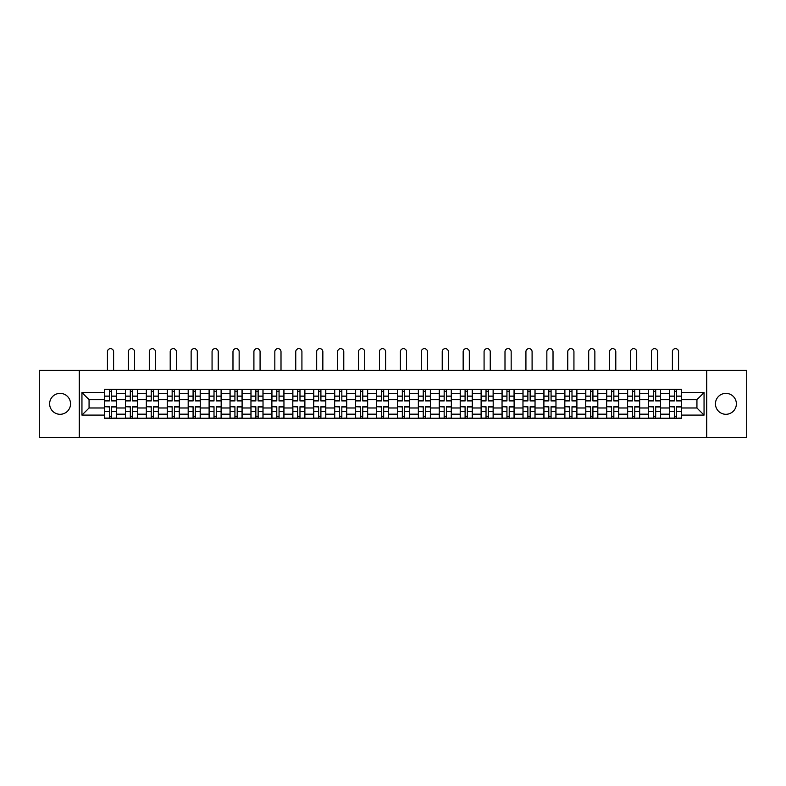 <?xml version="1.0" encoding="UTF-8"?>
<svg xmlns="http://www.w3.org/2000/svg" width="786" height="786" viewBox="0 0 786 786"><rect width="100%" height="100%" fill="white"/><g stroke="black" fill="none" stroke-linecap="round" stroke-linejoin="round"><path stroke-width="1.18" d="M725.91 393.373A10.464 10.464 0 0 0 715.447 403.827A10.464 10.464 0 0 0 725.91 414.291A10.464 10.464 0 0 0 736.374 403.827A10.464 10.464 0 0 0 725.91 393.373M60.09 393.373A10.464 10.464 0 0 0 49.626 403.827A10.464 10.464 0 0 0 60.09 414.291A10.464 10.464 0 0 0 70.553 403.827A10.464 10.464 0 0 0 60.09 393.373M706.732 437.36L746.7 437.36L746.7 370.294L39.3 370.294L39.3 437.36L706.732 437.36L706.732 370.294M125.416 418.25L125.416 393.501L116.554 393.501L116.554 418.25M116.554 393.501L116.554 389.414M125.416 393.501L125.416 389.414M137.481 389.414L137.481 418.25M146.334 418.25L146.334 389.414M158.408 389.414L158.408 418.25M167.261 418.25L167.261 389.414M179.336 389.414L179.336 418.25M188.188 418.25L188.188 389.414M200.253 389.414L200.253 418.25M209.105 418.25L209.105 389.414M221.18 389.414L221.18 418.25M230.033 418.25L230.033 389.414M242.108 389.414L242.108 418.25M250.96 418.25L250.96 389.414M263.025 389.414L263.025 418.25M271.877 418.25L271.877 389.414M283.952 389.414L283.952 418.25M292.805 418.25L292.805 389.414M304.88 389.414L304.88 418.25M313.732 418.25L313.732 389.414M325.797 389.414L325.797 418.25M334.649 418.25L334.649 389.414M346.724 389.414L346.724 418.25M355.577 418.25L355.577 389.414M367.651 389.414L367.651 418.25M376.504 418.25L376.504 389.414M388.569 389.414L388.569 418.25M397.431 418.25L397.431 389.414M409.496 389.414L409.496 418.25M418.349 418.25L418.349 389.414M430.423 389.414L430.423 418.25M439.276 418.25L439.276 389.414M451.351 389.414L451.351 418.25M460.203 418.25L460.203 389.414M472.268 389.414L472.268 418.25M481.12 418.25L481.12 389.414M493.195 389.414L493.195 418.25M502.048 418.25L502.048 389.414M514.123 389.414L514.123 418.25M522.975 418.25L522.975 389.414M535.04 389.414L535.04 418.25M543.892 418.25L543.892 389.414M555.967 389.414L555.967 418.25M564.82 418.25L564.82 389.414M576.895 389.414L576.895 418.25M585.747 418.25L585.747 389.414M597.812 389.414L597.812 418.25M606.664 418.25L606.664 389.414M618.739 389.414L618.739 418.25M627.592 418.25L627.592 389.414M639.666 389.414L639.666 418.25M648.519 418.25L648.519 389.414M660.584 389.414L660.584 418.25M669.446 418.25L669.446 389.414M669.446 407.993L660.584 407.993M648.519 407.993L639.666 407.993M627.592 407.993L618.739 407.993M606.664 407.993L597.812 407.993M585.747 407.993L576.895 407.993M564.82 407.993L555.967 407.993M543.892 407.993L535.04 407.993M522.975 407.993L514.123 407.993M502.048 407.993L493.195 407.993M481.12 407.993L472.268 407.993M460.203 407.993L451.351 407.993M439.276 407.993L430.423 407.993M418.349 407.993L409.496 407.993M397.431 407.993L388.569 407.993M376.504 407.993L367.651 407.993M355.577 407.993L346.724 407.993M334.649 407.993L325.797 407.993M313.732 407.993L304.88 407.993M292.805 407.993L283.952 407.993M271.877 407.993L263.025 407.993M250.96 407.993L242.108 407.993M230.033 407.993L221.18 407.993M209.105 407.993L200.253 407.993M188.188 407.993L179.336 407.993M167.261 407.993L158.408 407.993M146.334 407.993L137.481 407.993M125.416 407.993L116.554 407.993M669.446 399.671L660.584 399.671M648.519 399.671L639.666 399.671M627.592 399.671L618.739 399.671M606.664 399.671L597.812 399.671M585.747 399.671L576.895 399.671M564.82 399.671L555.967 399.671M543.892 399.671L535.04 399.671M522.975 399.671L514.123 399.671M502.048 399.671L493.195 399.671M481.12 399.671L472.268 399.671M460.203 399.671L451.351 399.671M439.276 399.671L430.423 399.671M418.349 399.671L409.496 399.671M397.431 399.671L388.569 399.671M376.504 399.671L367.651 399.671M355.577 399.671L346.724 399.671M334.649 399.671L325.797 399.671M313.732 399.671L304.88 399.671M292.805 399.671L283.952 399.671M271.877 399.671L263.025 399.671M250.96 399.671L242.108 399.671M230.033 399.671L221.18 399.671M209.105 399.671L200.253 399.671M188.188 399.671L179.336 399.671M167.261 399.671L158.408 399.671M146.334 399.671L137.481 399.671M125.416 399.671L116.554 399.671M89.064 407.993L104.489 407.993L104.489 399.671L89.064 399.671L89.064 407.993L81.95 415.096L81.95 392.568L104.489 392.568L104.489 399.671M681.511 399.671L681.511 407.993L696.936 407.993L696.936 399.671L681.511 399.671L681.511 389.414L104.489 389.414L104.489 392.568M681.511 392.568L704.05 392.568L704.05 415.096L681.511 415.096L681.511 407.993M104.489 407.993L104.489 418.25L681.511 418.25L681.511 415.096M104.489 415.096L81.95 415.096M79.268 437.36L79.268 370.294M111.661 416.236L109.382 416.236M109.382 391.428L111.661 391.428M132.588 416.236L130.309 416.236M130.309 391.428L132.588 391.428M153.516 416.236L151.226 416.236M151.226 391.428L153.516 391.428M174.433 416.236L172.154 416.236M172.154 391.428L174.433 391.428M195.36 416.236L193.081 416.236M193.081 391.428L195.36 391.428M216.288 416.236L214.008 416.236M214.008 391.428L216.288 391.428M237.205 416.236L234.926 416.236M234.926 391.428L237.205 391.428M258.132 416.236L255.853 416.236M255.853 391.428L258.132 391.428M279.059 416.236L276.78 416.236M276.78 391.428L279.059 391.428M299.977 416.236L297.697 416.236M297.697 391.428L299.977 391.428M320.904 416.236L318.625 416.236M318.625 391.428L320.904 391.428M341.831 416.236L339.552 416.236M339.552 391.428L341.831 391.428M362.759 416.236L360.469 416.236M360.469 391.428L362.759 391.428M383.676 416.236L381.397 416.236M381.397 391.428L383.676 391.428M404.603 416.236L402.324 416.236M402.324 391.428L404.603 391.428M425.531 416.236L423.241 416.236M423.241 391.428L425.531 391.428M446.448 416.236L444.169 416.236M444.169 391.428L446.448 391.428M467.375 416.236L465.096 416.236M465.096 391.428L467.375 391.428M488.303 416.236L486.023 416.236M486.023 391.428L488.303 391.428M509.22 416.236L506.941 416.236M506.941 391.428L509.22 391.428M530.147 416.236L527.868 416.236M527.868 391.428L530.147 391.428M551.074 416.236L548.795 416.236M548.795 391.428L551.074 391.428M571.992 416.236L569.712 416.236M569.712 391.428L571.992 391.428M592.919 416.236L590.64 416.236M590.64 391.428L592.919 391.428M613.846 416.236L611.567 416.236M611.567 391.428L613.846 391.428M634.774 416.236L632.484 416.236M632.484 391.428L634.774 391.428M655.691 416.236L653.412 416.236M653.412 391.428L655.691 391.428M676.618 416.236L674.339 416.236M674.339 391.428L676.618 391.428M81.95 392.568L89.064 399.671M696.936 407.993L704.05 415.096M696.936 399.671L704.05 392.568M113.606 370.294L113.606 351.725A3.085 3.085 80.5 0 0 110.521 348.64A3.085 3.085 80.5 0 0 107.436 351.725L107.436 370.294M111.661 400.948L111.661 389.542L116.495 389.542L116.495 400.948L111.661 400.948M109.382 391.29L111.661 391.29M107.24 389.542L104.558 389.542L104.558 400.948L109.382 400.948L109.382 389.542L111.661 389.542M104.558 389.542L109.382 389.542M109.382 407.001L104.558 406.716L109.382 406.716L109.382 418.113L104.558 418.113L107.24 418.113M104.558 407.001L104.558 418.113M111.661 416.374L109.382 416.374M113.813 418.113L116.495 418.113L116.495 406.716L111.661 406.716L111.661 418.113L107.436 418.113M116.495 418.113L113.606 418.113M134.534 370.294L134.534 351.725A3.085 3.085 80.5 0 0 131.449 348.64A3.085 3.085 80.5 0 0 128.364 351.725L128.364 370.294M132.588 400.948L132.588 389.542L137.412 389.542L137.412 400.948L132.588 400.948M130.309 391.29L132.588 391.29M128.157 389.542L125.475 389.542L125.475 400.948L130.309 400.948L130.309 389.542L132.588 389.542M125.475 389.542L130.309 389.542M155.461 370.294L155.461 351.725A3.085 3.085 80.5 0 0 152.376 348.64A3.085 3.085 80.5 0 0 149.291 351.725L149.291 370.294M153.516 400.948L153.516 389.542L158.34 389.542L158.34 400.948L153.516 400.948M151.226 391.29L153.516 391.29M149.085 389.542L146.402 389.542L146.402 400.948L151.226 400.948L151.226 389.542L153.516 389.542M146.402 389.542L151.226 389.542M130.309 407.001L125.475 406.716L130.309 406.716L130.309 418.113L125.475 418.113L128.157 418.113M125.475 407.001L125.475 418.113M132.588 416.374L130.309 416.374M134.73 418.113L137.412 418.113L137.412 406.716L132.588 406.716L132.588 418.113L128.364 418.113M137.412 418.113L134.534 418.113M151.226 407.001L146.402 406.716L151.226 406.716L151.226 418.113L146.402 418.113L149.085 418.113M146.402 407.001L146.402 418.113M153.516 416.374L151.226 416.374M155.657 418.113L158.34 418.113L158.34 406.716L153.516 406.716L153.516 418.113L149.291 418.113M158.34 418.113L155.461 418.113M176.378 370.294L176.378 351.725A3.085 3.085 80.5 0 0 173.293 348.64A3.085 3.085 80.5 0 0 170.208 351.725L170.208 370.294M174.433 400.948L174.433 389.542L179.267 389.542L179.267 400.948L174.433 400.948M172.154 391.29L174.433 391.29M170.012 389.542L167.33 389.542L167.33 400.948L172.154 400.948L172.154 389.542L174.433 389.542M167.33 389.542L172.154 389.542M197.306 370.294L197.306 351.725A3.085 3.085 80.5 0 0 194.221 348.64A3.085 3.085 80.5 0 0 191.136 351.725L191.136 370.294M195.36 400.948L195.36 389.542L200.184 389.542L200.184 400.948L195.36 400.948M193.081 391.29L195.36 391.29M190.929 389.542L188.247 389.542L188.247 400.948L193.081 400.948L193.081 389.542L195.36 389.542M188.247 389.542L193.081 389.542M218.233 370.294L218.233 351.725A3.085 3.085 80.5 0 0 215.148 348.64A3.085 3.085 80.5 0 0 212.063 351.725L212.063 370.294M216.288 400.948L216.288 389.542L221.112 389.542L221.112 400.948L216.288 400.948M214.008 391.29L216.288 391.29M211.856 389.542L209.174 389.542L209.174 400.948L214.008 400.948L214.008 389.542L216.288 389.542M209.174 389.542L214.008 389.542M172.154 407.001L167.33 406.716L172.154 406.716L172.154 418.113L167.33 418.113L170.012 418.113M167.33 407.001L167.33 418.113M174.433 416.374L172.154 416.374M176.585 418.113L179.267 418.113L179.267 406.716L174.433 406.716L174.433 418.113L170.208 418.113M179.267 418.113L176.378 418.113M193.081 407.001L188.247 406.716L193.081 406.716L193.081 418.113L188.247 418.113L190.929 418.113M188.247 407.001L188.247 418.113M195.36 416.374L193.081 416.374M197.502 418.113L200.184 418.113L200.184 406.716L195.36 406.716L195.36 418.113L191.136 418.113M200.184 418.113L197.306 418.113M214.008 407.001L209.174 406.716L214.008 406.716L214.008 418.113L209.174 418.113L211.856 418.113M209.174 407.001L209.174 418.113M216.288 416.374L214.008 416.374M218.429 418.113L221.112 418.113L221.112 406.716L216.288 406.716L216.288 418.113L212.063 418.113M221.112 418.113L218.233 418.113M239.15 370.294L239.15 351.725A3.085 3.085 80.5 0 0 236.065 348.64A3.085 3.085 80.5 0 0 232.98 351.725L232.98 370.294M237.205 400.948L237.205 389.542L242.039 389.542L242.039 400.948L237.205 400.948M234.926 391.29L237.205 391.29M232.784 389.542L230.101 389.542L230.101 400.948L234.926 400.948L234.926 389.542L237.205 389.542M230.101 389.542L234.926 389.542M234.926 407.001L230.101 406.716L234.926 406.716L234.926 418.113L230.101 418.113L232.784 418.113M230.101 407.001L230.101 418.113M237.205 416.374L234.926 416.374M239.357 418.113L242.039 418.113L242.039 406.716L237.205 406.716L237.205 418.113L232.98 418.113M242.039 418.113L239.15 418.113M260.078 370.294L260.078 351.725A3.085 3.085 80.5 0 0 256.993 348.64A3.085 3.085 80.5 0 0 253.907 351.725L253.907 370.294M258.132 400.948L258.132 389.542L262.966 389.542L262.966 400.948L258.132 400.948M255.853 391.29L258.132 391.29M253.711 389.542L251.019 389.542L251.019 400.948L255.853 400.948L255.853 389.542L258.132 389.542M251.019 389.542L255.853 389.542M255.853 407.001L251.019 406.716L255.853 406.716L255.853 418.113L251.019 418.113L253.711 418.113M251.019 407.001L251.019 418.113M258.132 416.374L255.853 416.374M260.274 418.113L262.966 418.113L262.966 406.716L258.132 406.716L258.132 418.113L253.907 418.113M262.966 418.113L260.078 418.113M281.005 370.294L281.005 351.725A3.085 3.085 80.5 0 0 277.92 348.64A3.085 3.085 80.5 0 0 274.835 351.725L274.835 370.294M279.059 400.948L279.059 389.542L283.884 389.542L283.884 400.948L279.059 400.948M276.78 391.29L279.059 391.29M274.628 389.542L271.946 389.542L271.946 400.948L276.78 400.948L276.78 389.542L279.059 389.542M271.946 389.542L276.78 389.542M276.78 407.001L271.946 406.716L276.78 406.716L276.78 418.113L271.946 418.113L274.628 418.113M271.946 407.001L271.946 418.113M279.059 416.374L276.78 416.374M281.201 418.113L283.884 418.113L283.884 406.716L279.059 406.716L279.059 418.113L274.835 418.113M283.884 418.113L281.005 418.113M301.922 370.294L301.922 351.725A3.085 3.085 80.5 0 0 298.837 348.64A3.085 3.085 80.5 0 0 295.752 351.725L295.752 370.294M299.977 400.948L299.977 389.542L304.811 389.542L304.811 400.948L299.977 400.948M297.697 391.29L299.977 391.29M295.556 389.542L292.873 389.542L292.873 400.948L297.697 400.948L297.697 389.542L299.977 389.542M292.873 389.542L297.697 389.542M297.697 407.001L292.873 406.716L297.697 406.716L297.697 418.113L292.873 418.113L295.556 418.113M292.873 407.001L292.873 418.113M299.977 416.374L297.697 416.374M302.129 418.113L304.811 418.113L304.811 406.716L299.977 406.716L299.977 418.113L295.752 418.113M304.811 418.113L301.922 418.113M322.85 370.294L322.85 351.725A3.085 3.085 80.5 0 0 319.764 348.64A3.085 3.085 80.5 0 0 316.679 351.725L316.679 370.294M320.904 400.948L320.904 389.542L325.738 389.542L325.738 400.948L320.904 400.948M318.625 391.29L320.904 391.29M316.483 389.542L313.801 389.542L313.801 400.948L318.625 400.948L318.625 389.542L320.904 389.542M313.801 389.542L318.625 389.542M343.777 370.294L343.777 351.725A3.085 3.085 80.5 0 0 340.692 348.64A3.085 3.085 80.5 0 0 337.607 351.725L337.607 370.294M341.831 400.948L341.831 389.542L346.655 389.542L346.655 400.948L341.831 400.948M339.552 391.29L341.831 391.29M337.4 389.542L334.718 389.542L334.718 400.948L339.552 400.948L339.552 389.542L341.831 389.542M334.718 389.542L339.552 389.542M364.694 370.294L364.694 351.725A3.085 3.085 80.5 0 0 361.609 348.64A3.085 3.085 80.5 0 0 358.524 351.725L358.524 370.294M362.759 400.948L362.759 389.542L367.583 389.542L367.583 400.948L362.759 400.948M360.469 391.29L362.759 391.29M358.328 389.542L355.645 389.542L355.645 400.948L360.469 400.948L360.469 389.542L362.759 389.542M355.645 389.542L360.469 389.542M385.621 370.294L385.621 351.725A3.085 3.085 80.5 0 0 382.536 348.64A3.085 3.085 80.5 0 0 379.451 351.725L379.451 370.294M383.676 400.948L383.676 389.542L388.51 389.542L388.51 400.948L383.676 400.948M381.397 391.29L383.676 391.29M379.255 389.542L376.573 389.542L376.573 400.948L381.397 400.948L381.397 389.542L383.676 389.542M376.573 389.542L381.397 389.542M406.549 370.294L406.549 351.725A3.085 3.085 80.5 0 0 403.464 348.64A3.085 3.085 80.5 0 0 400.379 351.725L400.379 370.294M404.603 400.948L404.603 389.542L409.427 389.542L409.427 400.948L404.603 400.948M402.324 391.29L404.603 391.29M400.172 389.542L397.49 389.542L397.49 400.948L402.324 400.948L402.324 389.542L404.603 389.542M397.49 389.542L402.324 389.542M427.476 370.294L427.476 351.725A3.085 3.085 80.5 0 0 424.391 348.64A3.085 3.085 80.5 0 0 421.306 351.725L421.306 370.294M425.531 400.948L425.531 389.542L430.355 389.542L430.355 400.948L425.531 400.948M423.241 391.29L425.531 391.29M421.1 389.542L418.417 389.542L418.417 400.948L423.241 400.948L423.241 389.542L425.531 389.542M418.417 389.542L423.241 389.542M318.625 407.001L313.801 406.716L318.625 406.716L318.625 418.113L313.801 418.113L316.483 418.113M313.801 407.001L313.801 418.113M320.904 416.374L318.625 416.374M323.056 418.113L325.738 418.113L325.738 406.716L320.904 406.716L320.904 418.113L316.679 418.113M325.738 418.113L322.85 418.113M339.552 407.001L334.718 406.716L339.552 406.716L339.552 418.113L334.718 418.113L337.4 418.113M334.718 407.001L334.718 418.113M341.831 416.374L339.552 416.374M343.973 418.113L346.655 418.113L346.655 406.716L341.831 406.716L341.831 418.113L337.607 418.113M346.655 418.113L343.777 418.113M360.469 407.001L355.645 406.716L360.469 406.716L360.469 418.113L355.645 418.113L358.328 418.113M355.645 407.001L355.645 418.113M362.759 416.374L360.469 416.374M364.9 418.113L367.583 418.113L367.583 406.716L362.759 406.716L362.759 418.113L358.524 418.113M367.583 418.113L364.694 418.113M381.397 407.001L376.573 406.716L381.397 406.716L381.397 418.113L376.573 418.113L379.255 418.113M376.573 407.001L376.573 418.113M383.676 416.374L381.397 416.374M385.828 418.113L388.51 418.113L388.51 406.716L383.676 406.716L383.676 418.113L379.451 418.113M388.51 418.113L385.621 418.113M402.324 407.001L397.49 406.716L402.324 406.716L402.324 418.113L397.49 418.113L400.172 418.113M397.49 407.001L397.49 418.113M404.603 416.374L402.324 416.374M406.745 418.113L409.427 418.113L409.427 406.716L404.603 406.716L404.603 418.113L400.379 418.113M409.427 418.113L406.549 418.113M423.241 407.001L418.417 406.716L423.241 406.716L423.241 418.113L418.417 418.113L421.1 418.113M418.417 407.001L418.417 418.113M425.531 416.374L423.241 416.374M427.672 418.113L430.355 418.113L430.355 406.716L425.531 406.716L425.531 418.113L421.306 418.113M430.355 418.113L427.476 418.113M448.393 370.294L448.393 351.725A3.085 3.085 80.5 0 0 445.308 348.64A3.085 3.085 80.5 0 0 442.223 351.725L442.223 370.294M446.448 400.948L446.448 389.542L451.282 389.542L451.282 400.948L446.448 400.948M444.169 391.29L446.448 391.29M442.027 389.542L439.345 389.542L439.345 400.948L444.169 400.948L444.169 389.542L446.448 389.542M439.345 389.542L444.169 389.542M444.169 407.001L439.345 406.716L444.169 406.716L444.169 418.113L439.345 418.113L442.027 418.113M439.345 407.001L439.345 418.113M446.448 416.374L444.169 416.374M448.6 418.113L451.282 418.113L451.282 406.716L446.448 406.716L446.448 418.113L442.223 418.113M451.282 418.113L448.393 418.113M469.321 370.294L469.321 351.725A3.085 3.085 80.5 0 0 466.236 348.64A3.085 3.085 80.5 0 0 463.151 351.725L463.151 370.294M467.375 400.948L467.375 389.542L472.199 389.542L472.199 400.948L467.375 400.948M465.096 391.29L467.375 391.29M462.944 389.542L460.262 389.542L460.262 400.948L465.096 400.948L465.096 389.542L467.375 389.542M460.262 389.542L465.096 389.542M465.096 407.001L460.262 406.716L465.096 406.716L465.096 418.113L460.262 418.113L462.944 418.113M460.262 407.001L460.262 418.113M467.375 416.374L465.096 416.374M469.517 418.113L472.199 418.113L472.199 406.716L467.375 406.716L467.375 418.113L463.151 418.113M472.199 418.113L469.321 418.113M490.248 370.294L490.248 351.725A3.085 3.085 80.5 0 0 487.163 348.64A3.085 3.085 80.5 0 0 484.078 351.725L484.078 370.294M488.303 400.948L488.303 389.542L493.127 389.542L493.127 400.948L488.303 400.948M486.023 391.29L488.303 391.29M483.871 389.542L481.189 389.542L481.189 400.948L486.023 400.948L486.023 389.542L488.303 389.542M481.189 389.542L486.023 389.542M486.023 407.001L481.189 406.716L486.023 406.716L486.023 418.113L481.189 418.113L483.871 418.113M481.189 407.001L481.189 418.113M488.303 416.374L486.023 416.374M490.444 418.113L493.127 418.113L493.127 406.716L488.303 406.716L488.303 418.113L484.078 418.113M493.127 418.113L490.248 418.113M511.165 370.294L511.165 351.725A3.085 3.085 80.5 0 0 508.08 348.64A3.085 3.085 80.5 0 0 504.995 351.725L504.995 370.294M509.22 400.948L509.22 389.542L514.054 389.542L514.054 400.948L509.22 400.948M506.941 391.29L509.22 391.29M504.799 389.542L502.116 389.542L502.116 400.948L506.941 400.948L506.941 389.542L509.22 389.542M502.116 389.542L506.941 389.542M506.941 407.001L502.116 406.716L506.941 406.716L506.941 418.113L502.116 418.113L504.799 418.113M502.116 407.001L502.116 418.113M509.22 416.374L506.941 416.374M511.372 418.113L514.054 418.113L514.054 406.716L509.22 406.716L509.22 418.113L504.995 418.113M514.054 418.113L511.165 418.113M532.093 370.294L532.093 351.725A3.085 3.085 80.5 0 0 529.007 348.64A3.085 3.085 80.5 0 0 525.922 351.725L525.922 370.294M530.147 400.948L530.147 389.542L534.981 389.542L534.981 400.948L530.147 400.948M527.868 391.29L530.147 391.29M525.726 389.542L523.034 389.542L523.034 400.948L527.868 400.948L527.868 389.542L530.147 389.542M523.034 389.542L527.868 389.542M527.868 407.001L523.034 406.716L527.868 406.716L527.868 418.113L523.034 418.113L525.726 418.113M523.034 407.001L523.034 418.113M530.147 416.374L527.868 416.374M532.289 418.113L534.981 418.113L534.981 406.716L530.147 406.716L530.147 418.113L525.922 418.113M534.981 418.113L532.093 418.113M553.02 370.294L553.02 351.725A3.085 3.085 80.5 0 0 549.935 348.64A3.085 3.085 80.5 0 0 546.85 351.725L546.85 370.294M551.074 400.948L551.074 389.542L555.899 389.542L555.899 400.948L551.074 400.948M548.795 391.29L551.074 391.29M546.643 389.542L543.961 389.542L543.961 400.948L548.795 400.948L548.795 389.542L551.074 389.542M543.961 389.542L548.795 389.542M548.795 407.001L543.961 406.716L548.795 406.716L548.795 418.113L543.961 418.113L546.643 418.113M543.961 407.001L543.961 418.113M551.074 416.374L548.795 416.374M553.216 418.113L555.899 418.113L555.899 406.716L551.074 406.716L551.074 418.113L546.85 418.113M555.899 418.113L553.02 418.113M573.937 370.294L573.937 351.725A3.085 3.085 80.5 0 0 570.852 348.64A3.085 3.085 80.5 0 0 567.767 351.725L567.767 370.294M571.992 400.948L571.992 389.542L576.826 389.542L576.826 400.948L571.992 400.948M569.712 391.29L571.992 391.29M567.571 389.542L564.888 389.542L564.888 400.948L569.712 400.948L569.712 389.542L571.992 389.542M564.888 389.542L569.712 389.542M569.712 407.001L564.888 406.716L569.712 406.716L569.712 418.113L564.888 418.113L567.571 418.113M564.888 407.001L564.888 418.113M571.992 416.374L569.712 416.374M574.144 418.113L576.826 418.113L576.826 406.716L571.992 406.716L571.992 418.113L567.767 418.113M576.826 418.113L573.937 418.113M594.864 370.294L594.864 351.725A3.085 3.085 80.5 0 0 591.779 348.64A3.085 3.085 80.5 0 0 588.694 351.725L588.694 370.294M592.919 400.948L592.919 389.542L597.753 389.542L597.753 400.948L592.919 400.948M590.64 391.29L592.919 391.29M588.498 389.542L585.816 389.542L585.816 400.948L590.64 400.948L590.64 389.542L592.919 389.542M585.816 389.542L590.64 389.542M590.64 407.001L585.816 406.716L590.64 406.716L590.64 418.113L585.816 418.113L588.498 418.113M585.816 407.001L585.816 418.113M592.919 416.374L590.64 416.374M595.071 418.113L597.753 418.113L597.753 406.716L592.919 406.716L592.919 418.113L588.694 418.113M597.753 418.113L594.864 418.113M615.792 370.294L615.792 351.725A3.085 3.085 80.5 0 0 612.707 348.64A3.085 3.085 80.5 0 0 609.622 351.725L609.622 370.294M613.846 400.948L613.846 389.542L618.67 389.542L618.67 400.948L613.846 400.948M611.567 391.29L613.846 391.29M609.415 389.542L606.733 389.542L606.733 400.948L611.567 400.948L611.567 389.542L613.846 389.542M606.733 389.542L611.567 389.542M611.567 407.001L606.733 406.716L611.567 406.716L611.567 418.113L606.733 418.113L609.415 418.113M606.733 407.001L606.733 418.113M613.846 416.374L611.567 416.374M615.988 418.113L618.67 418.113L618.67 406.716L613.846 406.716L613.846 418.113L609.622 418.113M618.67 418.113L615.792 418.113M636.709 370.294L636.709 351.725A3.085 3.085 80.5 0 0 633.624 348.64A3.085 3.085 80.5 0 0 630.539 351.725L630.539 370.294M634.774 400.948L634.774 389.542L639.598 389.542L639.598 400.948L634.774 400.948M632.484 391.29L634.774 391.29M630.343 389.542L627.66 389.542L627.66 400.948L632.484 400.948L632.484 389.542L634.774 389.542M627.66 389.542L632.484 389.542M632.484 407.001L627.66 406.716L632.484 406.716L632.484 418.113L627.66 418.113L630.343 418.113M627.66 407.001L627.66 418.113M634.774 416.374L632.484 416.374M636.915 418.113L639.598 418.113L639.598 406.716L634.774 406.716L634.774 418.113L630.539 418.113M639.598 418.113L636.709 418.113M657.636 370.294L657.636 351.725A3.085 3.085 80.5 0 0 654.551 348.64A3.085 3.085 80.5 0 0 651.466 351.725L651.466 370.294M655.691 400.948L655.691 389.542L660.525 389.542L660.525 400.948L655.691 400.948M653.412 391.29L655.691 391.29M651.27 389.542L648.588 389.542L648.588 400.948L653.412 400.948L653.412 389.542L655.691 389.542M648.588 389.542L653.412 389.542M653.412 407.001L648.588 406.716L653.412 406.716L653.412 418.113L648.588 418.113L651.27 418.113M648.588 407.001L648.588 418.113M655.691 416.374L653.412 416.374M657.843 418.113L660.525 418.113L660.525 406.716L655.691 406.716L655.691 418.113L651.466 418.113M660.525 418.113L657.636 418.113M678.564 370.294L678.564 351.725A3.085 3.085 80.5 0 0 675.479 348.64A3.085 3.085 80.5 0 0 672.394 351.725L672.394 370.294M676.618 400.948L676.618 389.542L681.442 389.542L681.442 400.948L676.618 400.948M674.339 391.29L676.618 391.29M672.187 389.542L669.505 389.542L669.505 400.948L674.339 400.948L674.339 389.542L676.618 389.542M669.505 389.542L674.339 389.542M674.339 407.001L669.505 406.716L674.339 406.716L674.339 418.113L669.505 418.113L672.187 418.113M669.505 407.001L669.505 418.113M676.618 416.374L674.339 416.374M678.76 418.113L681.442 418.113L681.442 406.716L676.618 406.716L676.618 418.113L672.394 418.113M681.442 418.113L678.564 418.113M648.519 393.501L639.666 393.501M627.592 393.501L618.739 393.501M606.664 393.501L597.812 393.501M585.747 393.501L576.895 393.501M564.82 393.501L555.967 393.501M543.892 393.501L535.04 393.501M522.975 393.501L514.123 393.501M502.048 393.501L493.195 393.501M481.12 393.501L472.268 393.501M460.203 393.501L451.351 393.501M439.276 393.501L430.423 393.501M418.349 393.501L409.496 393.501M397.431 393.501L388.569 393.501M376.504 393.501L367.651 393.501M355.577 393.501L346.724 393.501M334.649 393.501L325.797 393.501M313.732 393.501L304.88 393.501M292.805 393.501L283.952 393.501M271.877 393.501L263.025 393.501M250.96 393.501L242.108 393.501M230.033 393.501L221.18 393.501M209.105 393.501L200.253 393.501M188.188 393.501L179.336 393.501M167.261 393.501L158.408 393.501M146.334 393.501L137.481 393.501M669.446 393.501L660.584 393.501M648.519 414.163L639.666 414.163M627.592 414.163L618.739 414.163M606.664 414.163L597.812 414.163M585.747 414.163L576.895 414.163M564.82 414.163L555.967 414.163M543.892 414.163L535.04 414.163M522.975 414.163L514.123 414.163M502.048 414.163L493.195 414.163M481.12 414.163L472.268 414.163M460.203 414.163L451.351 414.163M439.276 414.163L430.423 414.163M418.349 414.163L409.496 414.163M397.431 414.163L388.569 414.163M376.504 414.163L367.651 414.163M355.577 414.163L346.724 414.163M334.649 414.163L325.797 414.163M313.732 414.163L304.88 414.163M292.805 414.163L283.952 414.163M271.877 414.163L263.025 414.163M250.96 414.163L242.108 414.163M230.033 414.163L221.18 414.163M209.105 414.163L200.253 414.163M188.188 414.163L179.336 414.163M167.261 414.163L158.408 414.163M146.334 414.163L137.481 414.163M125.416 414.163L116.554 414.163M669.446 414.163L660.584 414.163M111.661 400.663L116.495 400.663M111.661 396.134L116.495 396.134M104.558 400.663L109.382 400.663M104.558 396.134L109.382 396.134M109.382 411.53L104.558 411.53M116.495 407.001L111.661 407.001M116.495 411.53L111.661 411.53M132.588 400.663L137.412 400.663M132.588 396.134L137.412 396.134M125.475 400.663L130.309 400.663M125.475 396.134L130.309 396.134M153.516 400.663L158.34 400.663M153.516 396.134L158.34 396.134M146.402 400.663L151.226 400.663M146.402 396.134L151.226 396.134M130.309 411.53L125.475 411.53M137.412 407.001L132.588 407.001M137.412 411.53L132.588 411.53M151.226 411.53L146.402 411.53M158.34 407.001L153.516 407.001M158.34 411.53L153.516 411.53M174.433 400.663L179.267 400.663M174.433 396.134L179.267 396.134M167.33 400.663L172.154 400.663M167.33 396.134L172.154 396.134M195.36 400.663L200.184 400.663M195.36 396.134L200.184 396.134M188.247 400.663L193.081 400.663M188.247 396.134L193.081 396.134M216.288 400.663L221.112 400.663M216.288 396.134L221.112 396.134M209.174 400.663L214.008 400.663M209.174 396.134L214.008 396.134M172.154 411.53L167.33 411.53M179.267 407.001L174.433 407.001M179.267 411.53L174.433 411.53M193.081 411.53L188.247 411.53M200.184 407.001L195.36 407.001M200.184 411.53L195.36 411.53M214.008 411.53L209.174 411.53M221.112 407.001L216.288 407.001M221.112 411.53L216.288 411.53M237.205 400.663L242.039 400.663M237.205 396.134L242.039 396.134M230.101 400.663L234.926 400.663M230.101 396.134L234.926 396.134M234.926 411.53L230.101 411.53M242.039 407.001L237.205 407.001M242.039 411.53L237.205 411.53M258.132 400.663L262.966 400.663M258.132 396.134L262.966 396.134M251.019 400.663L255.853 400.663M251.019 396.134L255.853 396.134M255.853 411.53L251.019 411.53M262.966 407.001L258.132 407.001M262.966 411.53L258.132 411.53M279.059 400.663L283.884 400.663M279.059 396.134L283.884 396.134M271.946 400.663L276.78 400.663M271.946 396.134L276.78 396.134M276.78 411.53L271.946 411.53M283.884 407.001L279.059 407.001M283.884 411.53L279.059 411.53M299.977 400.663L304.811 400.663M299.977 396.134L304.811 396.134M292.873 400.663L297.697 400.663M292.873 396.134L297.697 396.134M297.697 411.53L292.873 411.53M304.811 407.001L299.977 407.001M304.811 411.53L299.977 411.53M320.904 400.663L325.738 400.663M320.904 396.134L325.738 396.134M313.801 400.663L318.625 400.663M313.801 396.134L318.625 396.134M341.831 400.663L346.655 400.663M341.831 396.134L346.655 396.134M334.718 400.663L339.552 400.663M334.718 396.134L339.552 396.134M362.759 400.663L367.583 400.663M362.759 396.134L367.583 396.134M355.645 400.663L360.469 400.663M355.645 396.134L360.469 396.134M383.676 400.663L388.51 400.663M383.676 396.134L388.51 396.134M376.573 400.663L381.397 400.663M376.573 396.134L381.397 396.134M404.603 400.663L409.427 400.663M404.603 396.134L409.427 396.134M397.49 400.663L402.324 400.663M397.49 396.134L402.324 396.134M425.531 400.663L430.355 400.663M425.531 396.134L430.355 396.134M418.417 400.663L423.241 400.663M418.417 396.134L423.241 396.134M318.625 411.53L313.801 411.53M325.738 407.001L320.904 407.001M325.738 411.53L320.904 411.53M339.552 411.53L334.718 411.53M346.655 407.001L341.831 407.001M346.655 411.53L341.831 411.53M360.469 411.53L355.645 411.53M367.583 407.001L362.759 407.001M367.583 411.53L362.759 411.53M381.397 411.53L376.573 411.53M388.51 407.001L383.676 407.001M388.51 411.53L383.676 411.53M402.324 411.53L397.49 411.53M409.427 407.001L404.603 407.001M409.427 411.53L404.603 411.53M423.241 411.53L418.417 411.53M430.355 407.001L425.531 407.001M430.355 411.53L425.531 411.53M446.448 400.663L451.282 400.663M446.448 396.134L451.282 396.134M439.345 400.663L444.169 400.663M439.345 396.134L444.169 396.134M444.169 411.53L439.345 411.53M451.282 407.001L446.448 407.001M451.282 411.53L446.448 411.53M467.375 400.663L472.199 400.663M467.375 396.134L472.199 396.134M460.262 400.663L465.096 400.663M460.262 396.134L465.096 396.134M465.096 411.53L460.262 411.53M472.199 407.001L467.375 407.001M472.199 411.53L467.375 411.53M488.303 400.663L493.127 400.663M488.303 396.134L493.127 396.134M481.189 400.663L486.023 400.663M481.189 396.134L486.023 396.134M486.023 411.53L481.189 411.53M493.127 407.001L488.303 407.001M493.127 411.53L488.303 411.53M509.22 400.663L514.054 400.663M509.22 396.134L514.054 396.134M502.116 400.663L506.941 400.663M502.116 396.134L506.941 396.134M506.941 411.53L502.116 411.53M514.054 407.001L509.22 407.001M514.054 411.53L509.22 411.53M530.147 400.663L534.981 400.663M530.147 396.134L534.981 396.134M523.034 400.663L527.868 400.663M523.034 396.134L527.868 396.134M527.868 411.53L523.034 411.53M534.981 407.001L530.147 407.001M534.981 411.53L530.147 411.53M551.074 400.663L555.899 400.663M551.074 396.134L555.899 396.134M543.961 400.663L548.795 400.663M543.961 396.134L548.795 396.134M548.795 411.53L543.961 411.53M555.899 407.001L551.074 407.001M555.899 411.53L551.074 411.53M571.992 400.663L576.826 400.663M571.992 396.134L576.826 396.134M564.888 400.663L569.712 400.663M564.888 396.134L569.712 396.134M569.712 411.53L564.888 411.53M576.826 407.001L571.992 407.001M576.826 411.53L571.992 411.53M592.919 400.663L597.753 400.663M592.919 396.134L597.753 396.134M585.816 400.663L590.64 400.663M585.816 396.134L590.64 396.134M590.64 411.53L585.816 411.53M597.753 407.001L592.919 407.001M597.753 411.53L592.919 411.53M613.846 400.663L618.67 400.663M613.846 396.134L618.67 396.134M606.733 400.663L611.567 400.663M606.733 396.134L611.567 396.134M611.567 411.53L606.733 411.53M618.67 407.001L613.846 407.001M618.67 411.53L613.846 411.53M634.774 400.663L639.598 400.663M634.774 396.134L639.598 396.134M627.66 400.663L632.484 400.663M627.66 396.134L632.484 396.134M632.484 411.53L627.66 411.53M639.598 407.001L634.774 407.001M639.598 411.53L634.774 411.53M655.691 400.663L660.525 400.663M655.691 396.134L660.525 396.134M648.588 400.663L653.412 400.663M648.588 396.134L653.412 396.134M653.412 411.53L648.588 411.53M660.525 407.001L655.691 407.001M660.525 411.53L655.691 411.53M676.618 400.663L681.442 400.663M676.618 396.134L681.442 396.134M669.505 400.663L674.339 400.663M669.505 396.134L674.339 396.134M674.339 411.53L669.505 411.53M681.442 407.001L676.618 407.001M681.442 411.53L676.618 411.53"/></g></svg>
